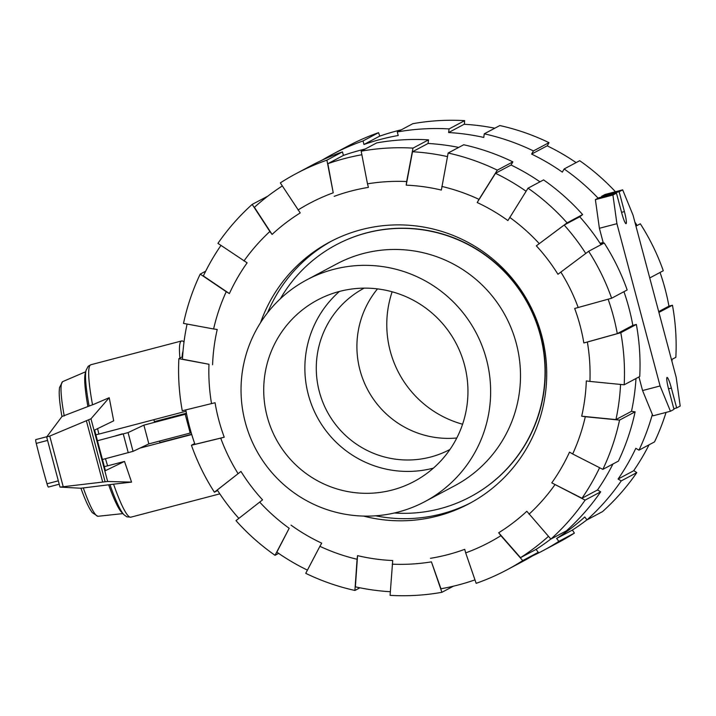 <?xml version="1.0" encoding="UTF-8"?>
<svg xmlns="http://www.w3.org/2000/svg" width="716" height="716" viewBox="0 0 716 716"><rect width="100%" height="100%" fill="white"/><g stroke="black" fill="none" stroke-linecap="round" stroke-linejoin="round"><path stroke-width="1.07" d="M191.655 434.254L159.981 442.56A69.094 8.664 -104.7 0 1 159.552 441.083M115.518 435.847L122.302 433.86L115.518 435.847M186.563 413.938L143.871 425.134L128.066 432.598L97.448 440.743M153.886 419.674A69.094 8.664 -104.7 0 0 154.361 421.626L186.42 413.221M102.442 459.493L133.06 451.349L148.865 443.884L191.217 432.777M143.871 425.134L148.865 443.884M133.06 451.349L128.066 432.598M182.177 356.926A69.094 8.664 -104.7 0 1 183.01 351.44M179.913 358.125A78.796 9.872 -104.7 0 1 181.613 340.95A78.796 9.872 -104.7 0 1 184.012 342.069M191.745 434.531L139.871 448.127M105.485 458.696A78.796 9.872 -104.7 0 0 107.606 465.848L124.503 461.426L105.413 470.663L94.61 430.074L113.701 420.829L109.217 397.702L90.977 418.797L49.744 436.071L46.683 436.957L61.952 416.542M108.671 484.866A73.48 9.21 -104.7 0 0 121.586 512.262L123.94 514.715A76.514 9.585 -104.7 0 1 109.942 484.642L80.926 488.231L59.992 487.104L107.66 481.483L90.977 418.797M107.66 481.483L131.565 482.119L113.558 484.168A78.796 9.872 -104.7 0 0 130.813 517.185L219.821 493.861M124.503 461.426L131.565 482.119M181.613 340.95L90.86 364.739A78.796 9.872 -104.7 0 0 92.543 404.844L109.217 397.702M88.981 406.088L93.322 404.504M61.988 416.479L89.124 406.07A76.514 9.585 -104.7 0 1 86.081 370.27L88.202 366.261L90.86 364.739M103.892 466.734L108.456 465.624M46.871 436.706L35.8 439.606A4.224 0.528 75.3 0 0 36.248 443.383A151.318 18.965 75.3 0 0 46.996 483.783A4.224 0.528 75.3 0 0 48.393 487.059L59.222 484.213M122.884 513.614L98.083 516.272A69.631 8.726 -104.7 0 1 97.823 516.272L92.257 512.629L89.894 509.04C87.173 504.252 84.184 497.316 80.926 488.231L80.989 488.24M114.408 484.07L109.799 484.669M102.665 482.011L86.412 420.901M63.196 486.647L49.744 436.071M97.591 428.633A78.796 9.872 -104.7 0 0 98.898 434.084L186.044 411.244M95.174 434.979L99.766 433.86M87.853 406.285A73.48 9.21 -104.7 0 1 85.231 373.555L86.081 370.27M97.823 516.272A69.631 8.726 -104.7 0 1 83.28 487.865M64.243 415.987A69.631 8.726 -104.7 0 1 62.552 381.718A69.631 8.726 -104.7 0 1 62.775 381.583L85.696 371.747M462.581 424.221A102.782 101.923 62 0 1 392.144 291.779M339.42 291.448A102.782 101.923 62 0 1 460.782 353.623A102.782 101.923 62 0 1 414.099 481.474A102.782 101.923 62 0 1 392.252 490.012A102.782 101.923 -118 0 1 270.89 427.837A102.782 101.923 -118 0 1 317.564 299.986A102.782 101.923 -118 0 1 339.42 291.448A102.782 101.923 -118 0 0 316.991 416.703A102.782 101.923 -118 0 0 433.395 468.121M333.549 269.386A125.622 124.575 62 0 1 481.877 345.372A125.622 124.575 62 0 1 424.83 501.639A125.622 124.575 62 0 1 398.123 512.074A125.622 124.575 -118 0 1 249.795 436.08A125.622 124.575 -118 0 1 306.842 279.822A125.622 124.575 -118 0 1 333.549 269.386M424.83 501.639L454.687 485.752A125.622 124.575 62 0 0 511.734 329.494A125.622 124.575 62 0 0 363.406 253.5A125.622 124.575 -118 0 0 336.699 263.935L306.842 279.822M470.26 496.877L470.519 496.734A142.752 141.562 62 0 0 535.344 319.166A142.752 141.562 62 0 0 366.789 232.816A142.752 141.562 -118 0 0 336.439 244.675L336.18 244.809A142.752 141.562 -118 0 1 366.529 232.951A142.752 141.562 62 0 1 535.085 319.309A142.752 141.562 62 0 1 470.26 496.877A142.752 141.562 62 0 1 439.91 508.736A142.752 141.562 -118 0 1 394.382 512.987M336.18 244.809A142.752 141.562 -118 0 0 280.404 298.724M660.045 272.474A220.752 218.917 -118 0 1 665.048 288.736A220.752 218.917 -118 0 1 668.941 306.153L658.693 311.612M401.336 129.802A220.752 218.917 -118 0 0 379.507 136.21L363.961 144.48L363.021 140.945L378.567 132.666L379.757 136.121M572.397 530.046L574.393 533.107L558.847 541.377L556.627 538.459L572.182 530.189A220.752 218.917 -118 0 0 586.941 519.825M494.801 128.209A220.752 218.917 -118 0 0 464.174 124.271L448.619 132.541L449.093 128.916A224.403 222.542 -118 0 0 397.282 131.959L398.221 135.503A220.752 218.917 -118 0 0 363.961 144.48M556.627 538.459A220.752 218.917 -118 0 0 584.766 516.97L586.986 519.888L602.541 511.609A224.403 222.542 -118 0 0 636.784 472.632L621.228 480.901L618.078 479.049L633.624 470.779A220.752 218.917 -118 0 0 649.036 444.815M576.094 162.613A220.752 218.917 -118 0 0 547.158 145.822L531.612 154.092L533.429 150.933L548.984 142.663L547.293 145.885M671.957 361.473A220.752 218.917 -118 0 0 672.1 359.316M637.115 225.504A220.752 218.917 -118 0 0 634.868 222.094M548.984 142.663A224.403 222.542 -118 0 0 499.813 125.542L484.258 133.82L483.783 137.445A220.752 218.917 -118 0 0 448.619 132.541M618.078 479.049A220.752 218.917 -118 0 0 635.817 448.314L638.967 450.167A224.403 222.542 -118 0 0 652.339 414.43M615.429 191.745A224.403 222.542 -118 0 0 579.7 160.697L564.145 168.967L562.328 172.126A220.752 218.917 -118 0 0 531.612 154.092M532.606 555.849A224.403 222.542 -118 0 0 543.023 550.658L558.578 542.379A224.403 222.542 -118 0 0 574.393 533.107M543.023 550.658A224.403 222.542 -118 0 0 558.847 541.377M586.986 519.888A224.403 222.542 -118 0 0 621.228 480.901M633.758 470.591L636.784 472.632M638.967 450.167L654.522 441.897A224.403 222.542 -118 0 0 666.041 412.407M671.474 359.647L675.85 357.32A224.403 222.542 -118 0 0 672.458 305.231L658.908 312.445M668.932 306.09L672.458 305.231M598.128 198.171A224.403 222.542 -118 0 0 564.145 168.967M533.429 150.933A224.403 222.542 -118 0 0 484.258 133.82M449.093 128.916L464.648 120.646A224.403 222.542 -118 0 0 412.828 123.689L397.282 131.959M464.648 120.646L464.398 124.28M378.567 132.666A224.403 222.542 -118 0 0 347.806 146.136L332.26 154.405A224.403 222.542 -118 0 0 322.119 160.151M363.021 140.945A224.403 222.542 -118 0 0 332.26 154.405M649.734 277.96L663.284 270.746A224.403 222.542 -118 0 0 640.328 223.795L635.942 226.122M623.94 291.68A220.752 218.917 62 0 1 628.934 307.943A220.752 218.917 62 0 1 632.828 325.368L617.282 333.638L583.844 342.964A188.201 186.634 62 0 0 580.076 325.503A188.201 186.634 62 0 0 574.671 308.48L611.625 298.232L627.171 289.962A224.403 222.542 62 0 0 604.215 243.001L588.659 251.28L557.943 274.264A188.201 186.634 62 0 0 536.347 245.839L564.181 225.057A220.752 218.917 62 0 1 585.751 253.446M608.126 299.207A220.752 218.917 62 0 1 613.388 316.212A220.752 218.917 62 0 1 617.282 333.638M187.082 324.053A220.752 218.917 62 0 0 182.482 359.181L208.974 364.274L178.875 358.68A224.403 222.542 62 0 0 182.267 410.769L215.06 402.732A188.201 186.634 62 0 0 218.836 420.185A188.201 186.634 62 0 0 224.233 437.216L194.958 444.332A220.752 218.917 62 0 1 189.677 427.264A220.752 218.917 62 0 1 185.793 409.91M260.588 322.594A148.23 147.004 62 0 1 329.843 241.972A148.23 147.004 62 0 1 541.717 335.562A148.23 147.004 62 0 1 469.07 503.715A148.23 147.004 62 0 1 363.504 516.075M375.623 515.797A148.23 147.004 -118 0 0 471.074 502.632M331.866 240.916A148.23 147.004 -118 0 0 267.596 312.704M212.589 364.775A188.201 186.634 62 0 1 217.225 329.476L213.61 328.975A191.861 190.259 62 0 1 226.238 291.707L200.203 274.103L205.689 271.185M238.849 518.384A220.752 218.917 62 0 1 217.288 489.995L240.97 471.432A188.201 186.634 62 0 0 262.557 499.858L235.985 520.63A224.403 222.542 62 0 0 275.025 555.303L289.183 528.283L276.85 552.143A220.752 218.917 62 0 0 307.433 570.115M243.977 260.973A191.861 190.259 62 0 1 269.869 231.501L252.184 204.391A224.403 222.542 62 0 0 217.941 243.368L247.127 262.835A188.201 186.634 62 0 0 229.397 293.569L203.362 275.955A220.752 218.917 62 0 1 220.967 245.409M359.924 587.791L354.912 590.458L357.078 559.259A191.861 190.259 62 0 1 319.9 546.317L321.717 543.158A188.201 186.634 62 0 1 291.009 525.123M361.857 154.754A220.752 218.917 62 0 0 327.847 163.696L333.226 192.81L326.908 160.151A224.403 222.542 62 0 0 296.147 173.621A224.403 222.542 62 0 0 280.332 182.893L300.228 212.929A188.201 186.634 62 0 0 272.089 234.427L254.404 207.309A220.752 218.917 62 0 1 282.328 185.954M390.327 591.72A220.752 218.917 62 0 1 355.387 586.834L357.553 555.634A188.201 186.634 62 0 0 392.717 560.53L390.077 595.354A224.403 222.542 62 0 0 441.897 592.311L431.426 561.854L440.949 588.767A220.752 218.917 62 0 0 474.968 579.879M334.166 196.354A188.201 186.634 62 0 1 368.427 187.377L367.487 183.833A191.861 190.259 62 0 1 406.67 181.533L412.989 148.123L428.535 139.853L428.061 143.477A220.752 218.917 62 0 1 458.696 147.415M550.819 539.032A220.752 218.917 62 0 1 536.069 549.396L538.28 552.313L522.734 560.583L500.905 535.684A191.861 190.259 62 0 1 465.686 552.877L464.738 549.333A188.201 186.634 62 0 1 430.477 558.31M448.153 153.027A224.403 222.542 62 0 1 497.325 170.148L512.871 161.87A224.403 222.542 62 0 0 463.7 144.757L448.153 153.027L441.36 190.062A188.201 186.634 62 0 0 406.196 185.158L412.505 151.747A220.752 218.917 62 0 1 447.473 156.607M548.465 536.347A220.752 218.917 62 0 1 520.514 557.666L498.685 532.758A188.201 186.634 62 0 0 526.824 511.269L550.873 539.094L566.428 530.825A224.403 222.542 62 0 0 600.67 491.838L585.115 500.108L551.776 482.861L581.965 498.255A220.752 218.917 62 0 0 599.605 467.718M536.347 245.839L567.072 222.855L582.627 214.585A224.403 222.542 62 0 0 543.587 179.904L528.032 188.183L507.904 220.564A188.201 186.634 62 0 0 477.187 202.53L495.499 173.299A220.752 218.917 62 0 1 526.108 191.261M635.987 378.522A220.752 218.917 62 0 1 631.494 411.315L635.11 411.825L619.555 420.095L585.303 416.712A191.861 190.259 62 0 1 572.675 453.98L569.515 452.127A188.201 186.634 62 0 1 551.776 482.861M632.828 325.368L636.354 324.446L620.799 332.716L587.371 342.033A191.861 190.259 62 0 1 589.93 381.422L586.315 380.912A188.201 186.634 62 0 1 581.687 416.211L615.948 419.594A220.752 218.917 62 0 0 620.566 384.438M327.847 163.696L343.403 155.417A220.752 218.917 62 0 1 365.223 149.018M412.505 151.747L428.061 143.477M536.069 549.396L520.514 557.666M495.499 173.299L511.054 165.029A220.752 218.917 62 0 1 539.98 181.828M612.923 464.022A220.752 218.917 62 0 1 597.511 489.986L581.965 498.255M564.181 225.057L579.736 216.787A220.752 218.917 62 0 1 601.001 244.711M631.494 411.315L615.948 419.594M178.875 358.68L182.625 356.684M211.542 403.654A191.861 190.259 62 0 1 208.974 364.274M200.203 274.103A224.403 222.542 62 0 0 183.511 323.39L213.61 328.975M229.397 293.569L226.238 291.707M252.184 204.391L267.784 196.175M272.089 234.427L269.869 231.501M326.908 160.151L342.454 151.881L343.403 155.417M296.147 173.621L311.702 165.342A224.403 222.542 62 0 1 342.454 151.881M298.008 210.012A191.861 190.259 62 0 1 333.226 192.81M428.535 139.853A224.403 222.542 62 0 0 376.714 142.896L361.168 151.174L367.487 183.833M361.168 151.174A224.403 222.542 62 0 1 412.989 148.123M406.196 185.158L406.67 181.533M441.835 186.429A191.861 190.259 62 0 1 479.013 199.37L497.325 170.148M512.871 161.87L511.054 165.029M477.187 202.53L479.013 199.37M582.627 214.585L579.736 216.787M528.032 188.183A224.403 222.542 62 0 1 567.072 222.855M509.729 217.404A191.861 190.259 62 0 1 539.246 243.628M588.659 251.28A224.403 222.542 62 0 1 611.625 298.232M560.834 272.053A191.861 190.259 62 0 1 578.197 307.549M585.303 416.712L581.687 416.211M619.555 420.095A224.403 222.542 62 0 1 602.854 469.374L618.409 461.104A224.403 222.542 62 0 0 635.11 411.825M572.675 453.98L602.854 469.374M597.511 489.986L600.67 491.838M585.115 500.108A224.403 222.542 62 0 1 550.873 539.094M554.936 484.714A191.861 190.259 62 0 1 529.043 514.186M465.686 552.877L476.158 583.334A224.403 222.542 62 0 0 506.919 569.864L522.465 561.595A224.403 222.542 62 0 0 538.28 552.313M522.734 560.583A224.403 222.542 62 0 1 506.919 569.864M500.905 535.684L498.685 532.758M453.389 586.198L441.897 592.311M431.426 561.854A191.861 190.259 62 0 1 392.243 564.163M319.9 546.317L305.741 573.337A224.403 222.542 62 0 0 354.912 590.458M357.078 559.259L357.553 555.634M278.631 553.387L275.025 555.303M289.183 528.283A191.861 190.259 62 0 1 259.666 502.059M217.61 490.496L214.397 492.205L240.97 471.432M214.397 492.205A224.403 222.542 62 0 1 191.441 445.254L194.68 443.526M238.079 473.643A191.861 190.259 62 0 1 220.716 438.138L191.441 445.254M224.233 437.216L220.716 438.138M587.371 342.033L583.844 342.964M589.93 381.422L624.191 384.796L639.737 376.526A224.403 222.542 62 0 0 636.354 324.446M620.799 332.716A224.403 222.542 62 0 1 624.191 384.796M449.961 449.46A91.362 90.601 62 0 1 449.952 449.469A91.362 90.601 62 0 1 319.372 391.786A91.362 90.601 62 0 1 364.14 288.145A91.362 90.601 62 0 1 364.158 288.136M377.484 288.888A91.362 90.601 -118 0 0 359.996 370.172A91.362 90.601 -118 0 0 456.79 437.986M638.941 376.947L642.565 390.56L652.92 415.844L670.453 411.252L673.989 409.364L668.708 389.513A11.76 1.477 -104.7 0 1 667.061 377.421A11.76 1.477 -104.7 0 1 671.375 388.09L676.665 407.941L673.81 408.693M676.665 407.941L680.2 406.062L676.199 377.404L633.025 215.131L622.669 189.847L619.134 191.727L624.415 211.587A11.76 1.477 -104.7 0 1 626.061 223.678A11.76 1.477 -104.7 0 1 621.739 213.01L616.458 193.15L612.923 195.029L616.923 223.696L660.098 385.96L642.565 390.56M616.923 223.696L599.39 228.288L603.418 243.431M616.458 193.15L598.925 197.75L595.39 199.63L599.39 228.288M622.669 189.847L605.136 194.448L601.601 196.327L601.78 196.998M600.527 243.986L603.364 243.243M600.08 243.297L603.167 242.482M660.098 385.96L670.453 411.252M619.134 191.727L601.601 196.327M612.923 195.029L595.39 199.63M128.254 452.736L123.259 433.977M190.196 433.055L185.202 414.296M58.318 480.821L46.996 483.783M47.569 440.421L36.248 443.383M105.109 481.734L88.677 419.952M671.375 388.09L668.529 388.833M624.415 211.587L621.56 212.33M59.992 487.104L46.665 437.02M123.94 514.715L126.795 516.818L130.813 517.185M61.952 416.578C60.09 406.044 59.168 397.819 59.195 391.876L59.5 387.607L62.552 381.718"/></g></svg>
